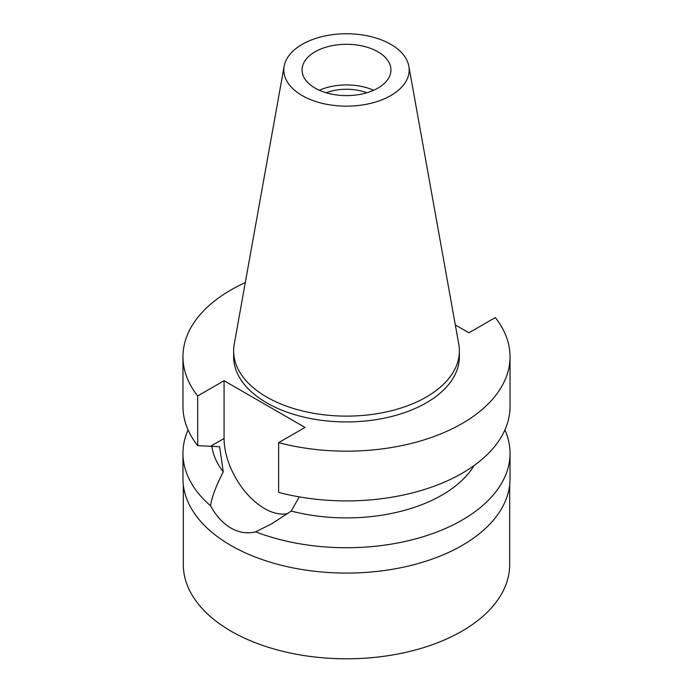 <?xml version="1.0" encoding="UTF-8"?>
<svg xmlns="http://www.w3.org/2000/svg" width="693" height="693" viewBox="0 0 693 693"><rect width="100%" height="100%" fill="white"/><g stroke="black" fill="none" stroke-linecap="round" stroke-linejoin="round"><path stroke-width="1.04" d="M302.174 44.361A62.691 36.192 180 0 1 367.472 35.845A62.691 36.192 180 0 1 408.853 66.225A62.691 36.192 180 0 1 390.826 95.547A62.691 36.192 180 0 1 319.551 102.633A62.691 36.192 180 0 1 284.147 66.225A62.691 36.192 180 0 1 302.174 44.361M315.072 51.81A44.439 25.658 0 0 0 302.061 69.958A44.439 25.658 0 0 0 329.496 93.659A44.439 25.658 0 0 0 377.928 88.098A44.439 25.658 0 0 0 390.939 69.958A44.439 25.658 0 0 0 363.504 46.249A44.439 25.658 0 0 0 315.072 51.81M408.853 66.225L458.775 344.222A112.872 65.168 180 0 1 459.372 350.944A112.872 65.168 180 0 1 426.316 397.028A112.872 65.168 180 0 1 303.3 411.157A112.872 65.168 180 0 1 233.628 350.944A112.872 65.168 180 0 1 234.225 344.222L284.147 66.225M233.628 350.944L233.628 356.748A112.872 65.168 0 0 0 303.3 416.961A112.872 65.168 0 0 0 426.316 402.832A112.872 65.168 0 0 0 459.372 356.748L459.372 350.944M455.31 324.948L468.927 332.805L495.296 317.576A163.539 94.421 180 0 1 510.039 356.748A163.539 94.421 180 0 1 462.136 423.518A163.539 94.421 180 0 1 278.647 442.662L305.024 427.434L224.073 380.7L197.704 395.928A163.539 94.421 180 0 1 182.961 356.748A163.539 94.421 180 0 1 230.864 289.986A163.539 94.421 180 0 1 245.296 282.588M182.961 356.748L182.961 406.488A163.539 94.421 0 0 0 197.704 445.66L219.638 446.716L223.241 471.838C216.025 485.94 211.781 497.245 210.516 505.769A163.539 94.421 180 0 1 182.961 453.317A163.539 94.421 180 0 1 188.072 429.903M197.704 395.928L197.704 445.66M287.768 513.513A57.242 33.047 60 0 1 264.544 508.567A57.242 33.047 60 0 1 224.073 438.461L224.073 380.7M510.039 356.748L510.039 406.488A163.539 94.421 0 0 1 462.136 473.25A163.539 94.421 0 0 1 278.647 492.394L278.647 442.662M211.85 446.257A135.1 77.997 0 0 0 223.241 471.838M210.516 505.769C216.077 515.913 222.851 523.328 230.864 528.014C238.972 532.631 247.236 533.896 255.648 531.826L272.002 523.622L291.199 511.07L299.263 496.881M182.961 453.317L182.961 478.672A163.539 94.421 0 0 0 283.913 565.895A163.539 94.421 0 0 0 462.136 545.434A163.539 94.421 0 0 0 510.039 478.672L510.039 453.317A163.539 94.421 180 0 1 462.136 520.079A163.539 94.421 180 0 1 255.648 531.826M291.199 511.07A135.1 77.997 0 0 0 442.03 495.062A135.1 77.997 0 0 0 474.081 465.557M504.928 429.903A163.539 94.421 180 0 1 510.039 453.317M183.316 484.892L183.316 564.587A163.184 94.213 0 0 0 284.052 651.628A163.184 94.213 0 0 0 461.885 631.21A163.184 94.213 0 0 0 509.684 564.587L509.684 484.892M366.84 92.767A36.972 21.344 0 0 0 326.16 92.767M319.369 90.272A44.439 25.658 180 0 1 373.631 90.272M210.663 446.205L224.073 438.461"/></g></svg>
